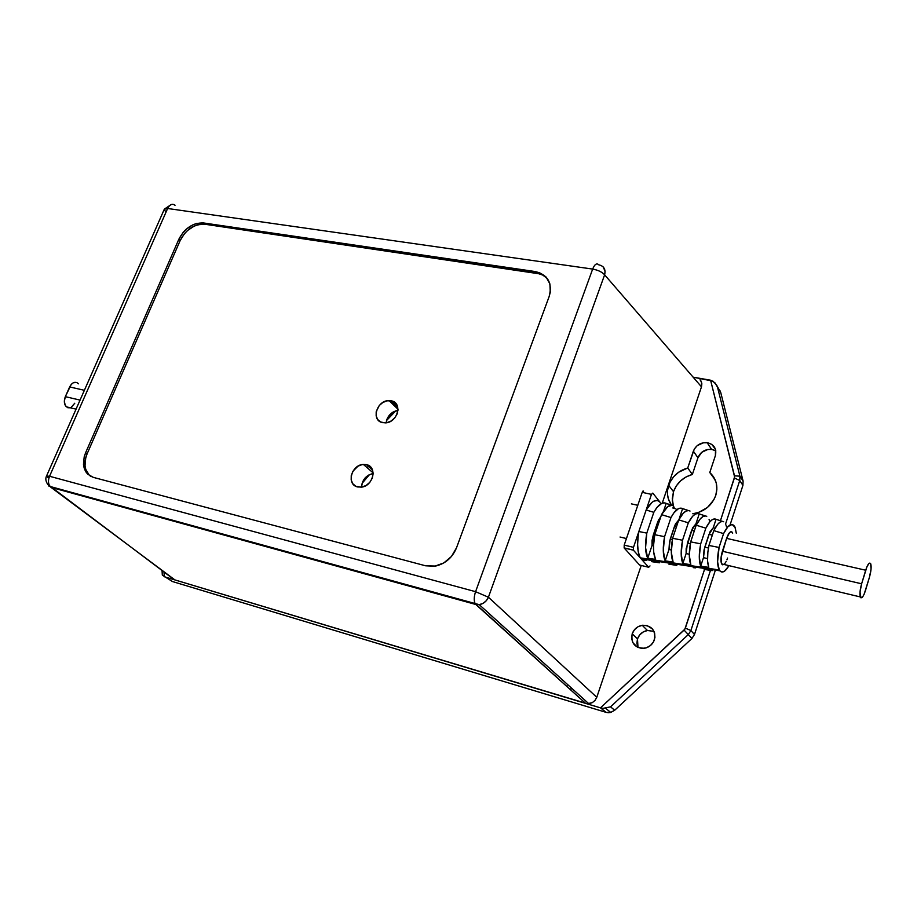 <?xml version="1.0" encoding="UTF-8"?>
<svg xmlns="http://www.w3.org/2000/svg" width="917" height="917" viewBox="0 0 917 917"><rect width="100%" height="100%" fill="white"/><g stroke="black" fill="none" stroke-linecap="round" stroke-linejoin="round"><path stroke-width="1.38" d="M361.596 486.64L362.467 482.25L364.863 478.227L368.416 475.178L373.139 473.481C366.032 475.258 362.181 479.797 361.596 487.11M366.376 464.632L372.462 469.905L366.376 464.632L369.952 466.386L372.325 469.584L373.139 473.734L372.268 478.204L369.826 482.308L366.192 485.425L361.928 487.053L357.699 486.961C346.168 484.772 351.257 464.77 363.35 464.415L366.376 464.632C377.793 466.615 373.162 486.537 361.057 487.179L355.796 486.274L352.781 483.717L351.188 479.958L351.245 475.591L352.942 471.246L357.928 466.214L362.158 464.575L366.376 464.632M397.978 410.369C391.215 411.825 387.272 415.963 386.149 422.794L386.974 419.161L389.324 415.206L392.854 412.169L397.978 410.369M391.192 400.809L397.737 407.159L391.192 400.809L394.768 402.448L397.164 405.497L398.012 409.509L397.164 413.865L394.757 417.9L391.158 420.995L386.917 422.668L382.698 422.668C370.697 420.674 376.704 400.179 389.072 400.614L391.192 400.809C403.079 402.597 397.554 423.001 385.14 422.875L380.796 422.026L377.781 419.619L376.165 416.009L376.188 411.756L379.214 405.589L382.779 402.517L386.985 400.844L391.192 400.809M172.236 577.916L174.906 579.911L587.304 703.717L592.313 702.64L595.041 700.382L596.784 697.287L641.235 565.445L596.784 697.287L488.417 597.219L596.784 697.287L595.041 700.382L592.313 702.64L589.012 703.694L585.654 703.408L475.774 604.463L50.974 487.34L174.906 579.911L585.654 703.408L475.098 603.535C473.802 600.555 473.963 596.6 475.579 591.683L592.657 269.082L167.628 208.491L49.552 476.267L475.579 591.683L49.552 476.267C47.971 480.336 48.142 483.729 50.045 486.457L50.974 487.34L475.774 604.463L479.236 604.658L475.774 604.463L475.098 603.535L50.045 486.457C48.142 483.729 47.971 480.336 49.552 476.267L46.526 476.049L49.552 476.267L167.628 208.491L164.326 209.202L167.628 208.491C169.76 204.457 172.236 203.356 175.078 205.213L174.918 205.19M598.767 264.83C596.715 262.824 594.674 264.234 592.657 269.082L475.579 591.683L488.417 597.219L604.624 274.825C602.091 272.005 598.09 270.091 592.657 269.082C594.674 264.234 596.715 262.824 598.767 264.83C603.925 265.987 605.885 269.323 604.624 274.825L701.482 386.825L662.269 503.078L701.482 386.825L604.624 274.825L488.417 597.219C486.56 601.392 483.5 603.867 479.236 604.658L483.156 603.306L486.308 600.704L488.417 597.219L475.579 591.683C473.963 596.6 473.802 600.555 475.098 603.535L479.236 604.658L588.806 703.717M547.036 278.367L542.807 275.089L536.285 272.945L535.276 271.558L536.285 272.945L204.938 224.252L203.608 222.969L535.276 271.558C548.022 274.779 552.642 283.112 549.134 296.581L456.528 547.77C452.471 557.559 445.513 563.657 435.678 566.053L425.614 565.8L93.316 477.367C83.802 473.436 81.235 465.228 85.613 452.757L178.861 239.199L183.24 232.242L186.174 229.239L192.994 224.768L196.616 223.461L203.608 222.969L539.356 272.59L546.039 276.98L549.891 283.88L550.28 292.248L549.134 296.581L456.528 547.77L451.462 556.459L443.794 562.946L434.704 566.225L425.614 565.8L93.316 477.367L87.631 474.123L85.59 471.487L83.481 464.69L84.204 456.769L85.613 452.757L178.861 239.199C184.775 228.035 193.017 222.625 203.597 222.969L204.927 224.252C194.347 223.897 186.117 229.296 180.213 240.449L178.861 239.199L180.213 240.449L87.138 453.766C83.401 463.463 84.524 470.96 90.485 476.244M700.943 380.933L701.86 383.753L701.482 386.825L701.562 382.286L700.038 379.753M172.866 578.684L47.569 484.233M48.716 485.999L50.045 486.457C50.057 487.282 43.775 481.379 46.526 476.049L48.108 477.597M174.78 205.167L175.078 205.213C172.236 203.356 169.76 204.457 167.628 208.491L592.657 269.082C598.09 270.091 602.091 272.005 604.624 274.825L605.094 271.317L603.157 266.904M165.438 211.586L164.326 209.202L46.526 476.049M85.613 452.757L87.138 453.766L85.613 452.757M540.365 273.977L204.938 224.252L197.946 224.734L194.324 226.04L187.515 230.499L184.581 233.503L180.213 240.449L87.138 453.766L85.739 457.778L85.017 465.687L85.728 469.298L89.178 475.109M393.932 403.469L393.336 403.698M368.955 466.466L366.834 467.418M572.563 689.034L570.959 688.667M707.133 442.67L711.592 449.364L715.833 450.855L712.314 449.479L707.878 449.445L701.711 452.322L697.94 457.766L692.369 474.444L686.134 476.909L680.655 480.806L676.345 485.85L673.491 491.672L668.688 485.357C672.012 476.565 678.362 470.776 687.739 467.968L693.367 451.153C695.957 445.192 700.554 442.372 707.133 442.67C714.091 444.355 716.842 448.654 715.398 455.589L709.781 472.542C716.349 478.708 718.332 486.354 715.73 495.478L716.888 489.128L716.223 482.892L713.781 477.218L709.781 472.542L715.18 479.878L709.781 472.542L715.398 455.589L715.478 449.307L711.81 444.424L707.867 442.785L703.385 442.762L697.172 445.662L694.272 449.135L687.739 467.968L678.569 472.266L673.582 476.817L669.926 482.353L667.645 489.884L667.519 494.435L668.344 498.837L671.508 505.164C667.347 499.238 666.407 492.635 668.688 485.357L673.491 491.672L672.276 498.779L673.376 505.714M673.468 505.989L674.282 507.961M715.73 495.478C711.695 505.817 704.05 511.915 692.782 513.761L698.8 512.374L707.477 507.445L713.793 499.88L715.73 495.478M637.475 638.885L637.991 647.494L636.891 643.367L637.475 638.885L632.203 633.762L637.475 638.885L639.734 634.862L643.298 631.905L647.666 630.449L654.039 631.423L647.436 630.483C642.576 631.446 639.252 634.243 637.475 638.885M654.417 639.779C652.709 644.319 649.488 647.138 644.766 648.227C634.977 648.262 630.781 643.447 632.203 633.762L631.607 638.278L632.776 642.576L637.418 647.219L641.751 648.411L646.336 647.826L650.451 645.545L653.477 641.923L654.933 637.51L654.612 632.994L652.56 629.062L647.012 625.52L642.485 625.245L638.083 626.712L634.484 629.704L632.203 633.762C634.002 629.073 637.349 626.254 642.244 625.279C651.758 625.451 655.815 630.288 654.417 639.779M710.595 380.223L734.597 476.897L720.441 520.718L734.402 477.986L739.744 480.508L742.919 485.368L730.081 524.902L742.919 485.368L743.091 481.058L742.919 485.368L739.744 480.508L734.402 477.986L734.494 475.82L739.916 476.175L717.495 387.134L720.728 392.465L743.091 481.058L739.916 476.175L739.744 480.508L739.916 476.175L734.494 475.82L710.595 380.223L693.126 377.162L712.956 381.151L716.441 384.831L720.728 392.465L743.091 481.058L739.916 476.175L717.495 387.134L714.928 382.79L710.595 380.223M704.531 569.423L684.861 629.177L600.475 707.867L164.281 576.724L163.994 571.761L164.281 576.724L600.509 707.867L606.126 712.36L172.43 581.527L162.343 575.154L172.43 581.527L606.126 712.36L610.745 712.429L614.699 710.239L610.619 712.463L608.349 712.715L606.126 712.36L600.509 707.867L603.134 708.348L600.475 707.867L684.082 630.094L691.945 638.45L614.699 710.239L610.539 706.858L688.323 634.553L691.945 638.45L614.699 710.239L610.539 706.858L603.134 708.348L610.539 706.858L688.323 634.553L684.082 630.094L685.366 628.099L690.891 630.552L710.515 570.259L690.891 630.552L688.323 634.553L690.891 630.552L685.366 628.099L704.531 569.423M673.101 507.067L673.869 507.835M715.398 570.11L694.49 634.484L690.891 630.552L694.49 634.484L691.945 638.45L694.49 634.484L715.398 570.11M725.565 524.043L739.744 480.508L725.565 524.043M719.96 390.642L720.728 392.465L718.71 389.14M711.592 449.364C705.058 449.055 700.508 451.852 697.94 457.766L693.367 451.153L697.94 457.766L692.369 474.444L687.739 467.968L692.369 474.444C683.073 477.207 676.78 482.95 673.491 491.672L672.344 500.671L673.158 505.049M714.251 479.018L714.458 478.387L714.251 479.018M162.584 570.706L162.298 574.076M162.263 574.329L162.343 575.154M567.795 685.228L568.402 685.263M870.623 563.611L870.772 563.955C871.517 566.901 871.081 571.291 869.476 577.137L865.453 590.571C863.321 596.978 861.602 599.099 860.306 596.933C859.573 593.998 860.008 589.62 861.625 583.797L865.694 570.225L726.596 538.371L721.106 557.204L721.427 563.485L722.436 564.792L723.983 564.459L721.599 563.886C720.521 560.998 720.785 556.791 722.413 551.255L861.625 583.797L722.413 551.255L726.596 538.371L865.694 570.225C867.654 564.287 869.305 562.075 870.623 563.611L869.064 563.359L867.001 566.603L861.625 583.797L860.02 592.004L860.937 597.827L862.759 596.749L864.158 594.182L869.476 577.137L871.058 569.021L870.623 563.611M732.477 532.628L731.055 531.654L729.554 532.594L726.596 538.371C728.648 532.743 730.54 530.714 732.259 532.273L732.694 533.144M723.673 521.75C720.705 520.432 717.415 523.389 713.804 530.611L708.944 545.466L719.066 547.449L717.587 561.789L719.272 569.996C717.083 565.353 717.025 557.834 719.066 547.449L708.944 545.466C707.053 555.06 707.007 562.373 708.795 567.394L700.691 566.179C698.811 561.089 698.811 553.65 700.703 543.838L690.684 541.867C688.793 551.919 688.839 559.542 690.833 564.7L682.833 563.508C680.735 558.27 680.632 550.521 682.535 540.251L672.631 538.279C670.717 548.802 670.877 556.722 673.101 562.041L665.18 560.86C662.853 555.461 662.659 547.403 664.573 536.663L654.772 534.703C652.847 545.695 653.11 553.937 655.552 559.416L647.734 558.247C645.178 552.687 644.869 544.308 646.794 533.109L638.851 531.516C636.834 543.655 637.349 552.435 640.398 557.857L641.155 558.854L719.776 570.775L722.023 572.07L724.739 571.016L728.958 565.64C725.347 571.75 722.287 573.469 719.776 570.775L641.155 558.854C643.172 561.021 645.614 561.101 648.457 559.095L647.711 559.588M714.4 569.961L715.237 569.377M711.145 570.351L704.176 569.423L712.222 570.615M696.897 567.314L697.803 566.695M693.263 567.657L695.648 567.852M679.612 564.689L680.586 564.035M675.588 564.998L668.963 564.207L676.815 565.376M662.533 562.098L663.576 561.422M658.119 562.362L651.678 561.651L659.426 562.797M706.743 516.363C703.58 514.838 700.061 517.784 696.186 525.212L690.684 541.867L700.703 543.838L699.27 556.802L700.691 566.179L703.477 557.651L707.477 558.602L703.477 557.651L704.05 549.902L709.964 531.849L713.277 527.733L716.028 519.32L722.55 521.395L714.951 518.942L712.509 519.503L709.85 521.807L705.849 528.169C709.586 520.856 712.979 517.91 716.028 519.32L713.277 527.733L709.001 534.336L712.337 535.104L709.001 534.336L704.806 547.14L703.477 557.651L700.691 566.179L708.795 567.394L707.546 560.917L707.867 552.034L708.944 545.466L713.804 530.611L723.57 533.614C728.281 524.386 732.064 522.174 734.941 526.977L736.294 533.19L735.147 527.481L732.144 524.432L727.972 526.61L723.57 533.614L713.804 530.611L717.679 524.306L720.258 522.002L722.619 521.395M690.031 511.056C686.661 509.325 682.901 512.271 678.763 519.893L672.631 538.279L682.535 540.251L681.171 553.776L682.833 563.508L686.122 553.524L689.297 554.281L686.122 553.524L686.168 548.618L692.599 527.894L695.946 523.813L699.201 513.967L705.333 515.916L698.043 513.52L695.441 514.013L692.599 516.305L688.323 522.805C692.312 515.297 695.946 512.351 699.201 513.967L695.946 523.813L691.624 530.358L694.284 530.966L691.624 530.358L687.429 543.07L686.122 553.524L682.833 563.508L690.833 564.7L689.286 555.14L690.684 541.867L696.186 525.212L705.849 528.169L696.186 525.212L700.336 518.77L703.098 516.477L705.632 515.95M673.525 505.817C669.937 503.869 665.925 506.814 661.524 514.655L654.772 534.703L664.573 536.663L663.278 550.785L665.18 560.86L668.986 549.455L671.301 550.005L668.986 549.455L669.49 541.787L675.428 523.974L678.74 519.973L674.465 526.427L676.425 526.885L674.465 526.427L670.247 539.058L668.986 549.455L665.18 560.86L673.101 562.041L671.301 552.126L672.631 538.279L678.763 519.893L688.323 522.805L678.763 519.893L683.199 513.314L686.145 511.01L688.839 510.574M660.206 502.436L652.812 493.105L660.206 502.436C656.285 498.275 651.609 500.797 646.164 510.001L638.851 531.516L646.794 533.109L645.568 547.804L647.734 558.247L652.044 545.432L653.512 545.775L653.718 552.24L655.552 559.416L647.734 558.247L652.044 545.432L653.512 545.775L654.772 534.703L661.524 514.655L670.98 517.532C675.244 509.806 679.107 506.86 682.58 508.683L688.312 510.505L681.342 508.178L678.569 508.58L673.995 512.695L670.98 517.532L661.524 514.655L667.828 506.539L672.253 505.267M711.42 569.514L711.649 568.827M693.55 566.798L693.791 566.076M675.886 564.127L676.138 563.359M658.417 561.479L658.693 560.665M666.166 503.479L671.496 505.164L664.848 502.894L661.902 503.227L657.031 507.365L653.821 512.316C658.36 504.384 662.464 501.439 666.166 503.479L663.53 511.296L666.166 503.479M644.17 560.528L642.576 560.023L639.94 557.066L638.232 551.747L637.613 544.515L638.163 536.009L638.851 531.516L651.46 494.378L642.209 492.349L624.202 545.111L642.209 492.349L643.574 491.088L642.897 491.111L642.209 492.349L651.46 494.378L652.812 493.105L651.46 494.378L646.164 510.001L653.821 512.316L646.164 510.001L651.872 502.482L653.764 501.163L657.283 500.499M646.794 533.109L653.821 512.316L646.794 533.109M664.573 536.663L670.98 517.532L664.573 536.663M682.535 540.251L688.323 522.805L682.535 540.251M700.703 543.838L705.849 528.169L700.703 543.838M719.066 547.449L723.57 533.614L719.066 547.449M724.613 563.875L726.172 561.479M726.906 559.874L727.559 558.063M641.155 558.854L648.674 567.279L650.004 565.927L648.674 567.279L639.596 565.044L624.168 547.976L639.596 565.044L648.674 567.279L633.441 550.211L641.155 558.854M638.851 531.516L633.487 547.334L633.441 550.211L633.487 547.334L624.202 545.111L624.168 547.976L633.441 550.211L624.168 547.976L624.202 545.111L633.487 547.334L638.851 531.516M626.449 538.543L620.052 537.03L626.449 538.543M631.4 503.869L637.785 505.301L631.4 503.869M715.077 528.146L713.277 527.733L715.077 528.146M696.805 524.008L695.946 523.813L696.805 524.008M678.981 519.469L682.58 508.683L678.981 519.469M652.044 545.432L652.033 540.572L653.271 535.081L658.475 520.111L660.825 516.718L657.5 522.541L658.761 522.839L657.5 522.541L653.271 535.081L652.044 545.432M726.482 526.748L725.943 524.902M703.35 568.288L703.58 567.577M709.689 521.441L709.082 519.526M685.572 565.594L685.824 564.849M668 562.923L668.264 562.144M650.623 560.298L650.898 559.473M675.989 508.981L672.803 507.972M654.635 535.402L653.271 535.081L654.635 535.402M672.39 539.551L670.247 539.058L672.39 539.551M690.329 543.747L687.429 543.07L690.329 543.747M708.463 547.988L704.806 547.14L708.463 547.988M77.991 383.34L77.59 383.019C74.552 381.415 71.904 382.721 69.658 386.928L84.375 390.298L69.658 386.928L65.336 396.66L80.054 400.099L65.336 396.66C63.754 400.867 64.087 404.271 66.333 406.839L70.242 407.778L67.824 407.756L65.267 405.452L64.328 401.279L65.336 396.66L71.251 384.395L73.326 382.767L76.615 382.504M74.77 403.239L71.125 407.423M77.59 383.019L78.438 383.81M386.504 420.582L395.789 410.839L389.461 416.215L386.504 420.582M362.089 483.351L369.517 474.593L365.241 478.594L362.089 483.339M373.116 472.851L363.35 464.415M398.001 409.257L389.072 400.614M164.361 209.133L171.089 204.617M203.597 222.969L204.927 224.252M610.745 712.429L605.633 708.314M647.436 630.483L642.244 625.279M162.309 575.016L162.034 570.305M640.398 557.857L719.272 569.996M633.36 550.097L624.087 547.873M860.306 596.933L721.599 563.886M66.333 406.839L76.054 409.154"/></g></svg>
